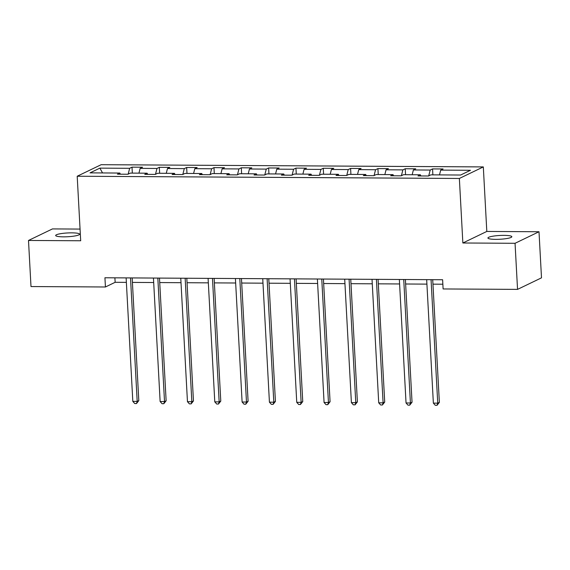<?xml version="1.0" encoding="UTF-8"?>
<svg xmlns="http://www.w3.org/2000/svg" width="570" height="570" viewBox="0 0 570 570"><rect width="100%" height="100%" fill="white"/><g stroke="black" fill="none" stroke-linecap="round" stroke-linejoin="round"><path stroke-width="0.85" d="M63.484 236.842A11.97 1.895 -3.1 0 0 79.572 234.199A11.97 1.895 -3.1 0 0 71.77 232.852A11.97 1.895 -3.1 0 0 55.675 235.495A11.97 1.895 -3.1 0 0 63.484 236.842M495.736 239.357A11.97 1.895 -3.1 0 0 511.832 236.714A11.97 1.895 -3.1 0 0 504.022 235.367A11.97 1.895 -3.1 0 0 487.927 238.011A11.97 1.895 -3.1 0 0 495.736 239.357M80.064 229.076L52.454 228.919L28.5 240.462L30.994 286.553L105.436 286.988L115.14 282.307L126.369 282.371M483.317 166.917L101.154 164.694L77.199 176.237L459.363 178.46L483.317 166.917L486.809 231.448L462.861 242.991L515.052 243.29L539.006 231.748L486.809 231.448M539.006 231.748L541.5 277.839L517.546 289.382L515.052 243.29M120.37 174.199L119.807 173.045L117.449 174.178L127.958 174.242L130.316 173.102L147.131 173.202L144.766 174.342L155.275 174.399L157.641 173.259L174.456 173.358L172.09 174.498L182.599 174.562L184.965 173.423L201.78 173.522L199.415 174.655L209.924 174.719L212.282 173.579L229.097 173.679L226.739 174.819L237.248 174.876L239.607 173.736L256.422 173.836L254.056 174.976L264.565 175.04L266.931 173.9L283.746 173.993L281.381 175.133L291.89 175.197L294.255 174.057L311.063 174.156L308.705 175.296L319.214 175.353L321.573 174.213L338.388 174.313L336.029 175.453L346.531 175.51L348.897 174.377L365.712 174.47L363.346 175.61L373.856 175.674L376.221 174.534L393.036 174.634L390.671 175.774L401.18 175.831L403.546 174.691L420.354 174.791L417.995 175.93L428.505 175.988L430.863 174.855L460.638 175.026L470.478 170.28L440.703 170.109L443.068 168.969L432.559 168.912L432.879 174.862M119.807 173.045L90.032 172.867L99.871 168.129L129.647 168.3L132.012 167.16L132.333 173.116M432.559 168.912L430.193 170.052L413.385 169.953L415.744 168.813L405.234 168.749L402.876 169.888L386.061 169.789L388.426 168.656L377.917 168.592L375.552 169.732L358.737 169.632L361.102 168.492L350.593 168.435L348.227 169.575L331.412 169.475L333.778 168.335L323.268 168.271L320.91 169.411L304.095 169.319L306.453 168.178L295.944 168.114L293.586 169.254L276.771 169.155L279.136 168.015L268.627 167.958L266.261 169.098L249.446 168.998L251.812 167.858L241.302 167.801L238.937 168.934L222.122 168.841L224.487 167.701L213.978 167.637L211.62 168.777L194.805 168.677L197.163 167.537L186.654 167.48L184.295 168.62L167.48 168.52L169.846 167.38L159.336 167.323L156.971 168.456L140.156 168.364L142.521 167.224L132.012 167.16M517.546 289.382L443.111 288.954L442.612 279.735L104.93 277.768L105.436 286.988M147.694 174.356L147.131 173.202M140.156 168.364L138.938 173.152M156.971 168.456L155.489 174.299M175.018 174.513L174.456 173.358M167.48 168.52L166.262 173.309M184.295 168.62L182.813 174.456M202.343 174.677L201.78 173.522M194.805 168.677L193.586 173.472M211.62 168.777L210.131 174.62M229.66 174.833L229.097 173.679M222.122 168.841L220.911 173.629M238.937 168.934L237.455 174.776M256.985 174.99L256.422 173.836M249.446 168.998L248.228 173.786M266.261 169.098L264.779 174.933M284.309 175.154L283.746 173.993M276.771 169.155L275.552 173.95M293.586 169.254L292.104 175.097M311.633 175.311L311.063 174.156M304.095 169.319L302.877 174.107M320.91 169.411L319.421 175.254M338.951 175.467L338.388 174.313M331.412 169.475L330.201 174.263M348.227 169.575L346.745 175.41M366.275 175.631L365.712 174.47M358.737 169.632L357.518 174.427M375.552 169.732L374.07 175.574M393.599 175.788L393.036 174.634M386.061 169.789L384.843 174.584M402.876 169.888L401.394 175.731M420.924 175.945L420.354 174.791M413.385 169.953L412.167 174.741M430.193 170.052L428.711 175.888M440.703 170.109L439.491 174.904M28.5 240.462L80.691 240.761L77.199 176.237M462.861 242.991L459.363 178.46M132.411 282.406L153.693 282.528M159.728 282.563L181.018 282.692M187.053 282.727L208.335 282.848M214.377 282.884L235.659 283.005M241.701 283.041L262.984 283.169M269.019 283.204L290.308 283.326M296.343 283.361L317.625 283.482M323.667 283.518L344.95 283.646M350.992 283.682L372.274 283.803M378.309 283.839L399.591 283.96M405.633 283.995L426.916 284.124M432.958 284.159L442.854 284.216M99.871 168.129L102.55 172.938M129.647 168.3L128.165 174.142M114.898 277.825L115.14 282.307M405.234 168.749L405.562 174.705M377.917 168.592L378.238 174.548M350.593 168.435L350.913 174.384M323.268 168.271L323.589 174.228M295.944 168.114L296.272 174.071M268.627 167.958L268.947 173.907M241.302 167.801L241.623 173.75M213.978 167.637L214.299 173.594M186.654 167.48L186.981 173.43M159.336 167.323L159.657 173.273M431.055 279.663L437.739 403.154L433.364 403.125L426.674 279.642M432.716 279.678L439.363 402.37L437.739 403.154L437.04 405.306L435.295 405.299L433.364 403.125M439.363 402.37L437.04 405.306M403.731 279.507L410.421 402.99L406.04 402.969L399.349 279.478M405.391 279.514L412.039 402.213L410.421 402.99L409.723 405.149L407.97 405.135L406.04 402.969M412.039 402.213L409.723 405.149M376.407 279.35L383.097 402.833L378.715 402.812L372.032 279.321M378.067 279.357L384.714 402.057L383.097 402.833L382.399 404.992L380.646 404.978L378.715 402.812M384.714 402.057L382.399 404.992M349.082 279.186L355.773 402.676L351.398 402.648L344.708 279.165M350.75 279.2L357.39 401.893L355.773 402.676L355.074 404.828L353.322 404.821L351.398 402.648M357.39 401.893L355.074 404.828M321.765 279.029L328.448 402.513L324.073 402.491L317.383 279.001M323.425 279.036L330.073 401.736L328.448 402.513L327.75 404.672L326.004 404.664L324.073 402.491M330.073 401.736L327.75 404.672M294.441 278.873L301.131 402.356L296.749 402.334L290.059 278.844M296.101 278.88L302.748 401.579L301.131 402.356L300.433 404.515L298.68 404.501L296.749 402.334M302.748 401.579L300.433 404.515M267.116 278.709L273.807 402.199L269.425 402.171L262.741 278.687M268.776 278.723L275.424 401.415L273.807 402.199L273.108 404.351L271.356 404.344L269.425 402.171M275.424 401.415L273.108 404.351M239.799 278.552L246.482 402.042L242.108 402.014L235.417 278.523M241.459 278.559L248.1 401.259L246.482 402.042L245.784 404.194L244.031 404.187L242.108 402.014M248.1 401.259L245.784 404.194M212.475 278.395L219.158 401.878L214.783 401.857L208.093 278.367M214.135 278.402L220.782 401.102L219.158 401.878L218.46 404.037L216.714 404.023L214.783 401.857M220.782 401.102L218.46 404.037M185.15 278.231L191.841 401.722L187.459 401.693L180.768 278.21M186.81 278.245L193.458 400.938L191.841 401.722L191.142 403.874L189.39 403.866L187.459 401.693M193.458 400.938L191.142 403.874M157.826 278.075L164.516 401.565L160.134 401.536L153.451 278.053M159.486 278.082L166.134 400.781L164.516 401.565L163.818 403.717L162.065 403.71L160.134 401.536M166.134 400.781L163.818 403.717M130.509 277.918L137.192 401.401L132.817 401.38L126.127 277.889M132.169 277.925L138.809 400.625L137.192 401.401L136.494 403.56L134.741 403.546L132.817 401.38M138.809 400.625L136.494 403.56"/></g></svg>
